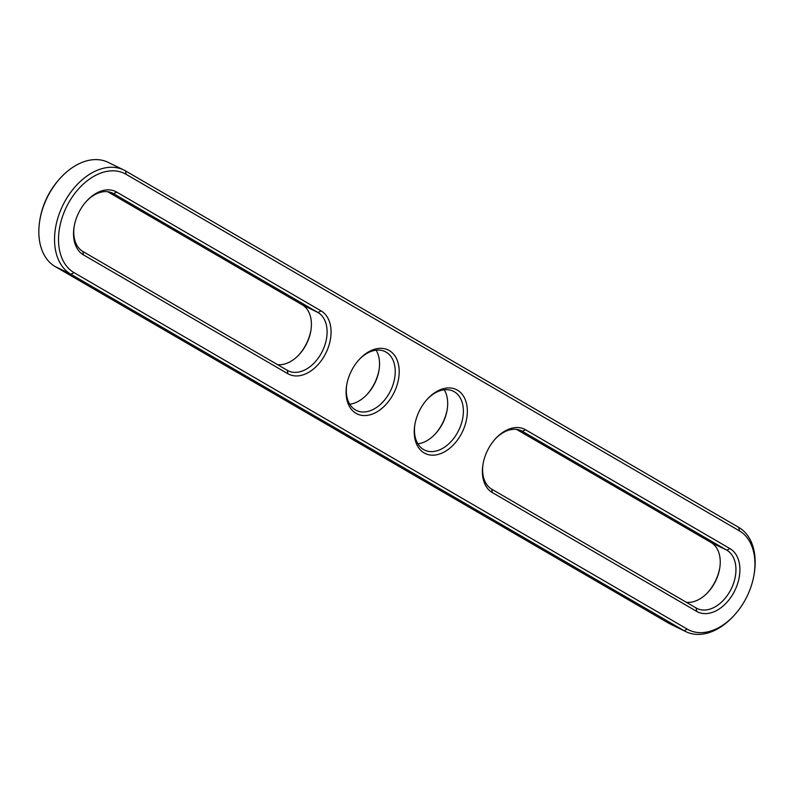 <?xml version="1.0" encoding="UTF-8"?>
<svg xmlns="http://www.w3.org/2000/svg" width="794" height="794" viewBox="0 0 794 794"><rect width="100%" height="100%" fill="white"/><g stroke="black" fill="none" stroke-linecap="round" stroke-linejoin="round"><path stroke-width="1.19" d="M86.566 201.14A32.743 22.034 -64 0 1 112.579 193.15A32.743 22.034 -64 0 1 113.532 193.657L317.947 312.489A32.743 22.034 -64 0 1 322.086 351.792A32.743 22.034 -64 0 1 288.282 370.838A32.743 22.034 -64 0 1 287.329 370.332L82.904 251.49A32.743 22.034 -64 0 1 74.15 226.568M116.708 192.088L321.133 310.92A35.551 23.929 -64 0 1 325.222 354.362A35.551 23.929 -64 0 1 287.885 373.726L83.459 254.884A35.551 23.929 -64 0 1 74.05 227.183A35.551 23.929 -64 0 1 86.983 200.684A35.551 23.929 -64 0 1 116.708 192.088L113.532 193.657L111.597 192.714M739.383 530.839A55.669 37.467 -64 0 1 754.111 574.201A55.669 37.467 -64 0 1 733.855 615.697A55.669 37.467 -64 0 1 687.316 629.166L74.05 272.65A55.669 37.467 -64 0 1 67.649 204.634A55.669 37.467 -64 0 1 126.117 174.323L739.383 530.839L738.827 527.444A58.468 39.353 -64 0 1 754.3 573L754.111 574.201M729.974 548.604L525.549 429.762A35.551 23.929 116 0 0 495.833 438.357A35.551 23.929 116 0 0 482.891 464.867A35.551 23.929 116 0 0 492.3 492.558L696.725 611.4A35.551 23.929 116 0 0 734.063 592.046A35.551 23.929 116 0 0 729.974 548.604L726.798 550.173L522.373 431.331A32.743 22.034 116 0 0 521.42 430.824A32.743 22.034 116 0 0 495.406 438.814M393.358 393.983A35.551 23.929 -64 0 1 361.379 415.292A35.551 23.929 -64 0 1 346.611 385.636A35.551 23.929 -64 0 1 351.931 369.895A35.551 23.929 -64 0 1 359.553 359.136A35.551 23.929 -64 0 1 392.871 353.37A35.551 23.929 -64 0 1 393.358 393.983M420.076 409.506A35.551 23.929 -64 0 1 427.688 398.747A35.551 23.929 -64 0 1 461.016 392.98A35.551 23.929 -64 0 1 461.503 433.593A35.551 23.929 -64 0 1 429.524 454.902A35.551 23.929 -64 0 1 414.756 425.247A35.551 23.929 -64 0 1 420.076 409.506M107.676 191.721L302.246 304.827A32.743 22.034 -64 0 1 310.92 330.344A32.743 22.034 -64 0 1 299.001 354.749A32.743 22.034 -64 0 1 277.473 364.605M733.855 615.697L733.031 616.591A58.468 39.353 -64 0 1 685.837 631.637A58.468 39.353 -64 0 1 684.14 630.734L70.874 274.218A58.468 39.353 -64 0 1 63.49 204.038A58.468 39.353 -64 0 1 123.864 170.025A58.468 39.353 -64 0 1 125.561 170.928L738.827 527.444M483 464.252A32.743 22.034 116 0 0 491.754 489.173L696.169 608.006A32.743 22.034 116 0 0 697.122 608.512A32.743 22.034 116 0 0 730.927 589.476A32.743 22.034 116 0 0 726.798 550.173L711.096 542.51L516.527 429.395M346.71 385.021A32.743 22.034 116 0 0 356.417 410.448A32.743 22.034 116 0 0 390.588 390.688A32.743 22.034 116 0 0 385.14 351.603A32.743 22.034 116 0 0 359.126 359.593M414.855 424.641A32.743 22.034 116 0 0 424.562 450.069A32.743 22.034 116 0 0 458.724 430.308A32.743 22.034 116 0 0 453.285 391.214A32.743 22.034 116 0 0 427.271 399.203M311 329.748A35.551 23.929 -64 0 1 298.594 355.186M685.837 631.637L670.136 623.975A58.468 39.353 -64 0 1 668.439 623.072L55.173 266.556A58.468 39.353 -64 0 1 39.7 221A58.468 39.353 -64 0 1 60.969 177.409A58.468 39.353 -64 0 1 108.163 162.363L123.864 170.025M686.324 602.279A32.743 22.034 116 0 0 707.841 592.423A32.743 22.034 116 0 0 719.761 568.018A32.743 22.034 116 0 0 711.096 542.51M349.747 404.206A32.743 22.034 116 0 0 367.146 394.36A32.743 22.034 116 0 0 379.056 369.954A32.743 22.034 116 0 0 376.118 350.174M417.882 443.826A32.743 22.034 116 0 0 435.281 433.971A32.743 22.034 116 0 0 447.201 409.565A32.743 22.034 116 0 0 444.253 389.794M39.7 221L39.889 219.799A55.669 37.467 -64 0 1 60.146 178.303L60.969 177.409M707.434 592.86A35.551 23.929 116 0 0 719.85 567.432M366.729 394.797A35.551 23.929 116 0 0 379.145 369.359M434.874 434.407A35.551 23.929 116 0 0 447.29 408.979M82.904 251.49L83.459 254.884M287.885 373.726L287.329 370.332M321.133 310.92L317.947 312.489L302.246 304.827M668.439 623.072L684.14 630.734L687.316 629.166M125.561 170.928L126.117 174.323M55.173 266.556L70.874 274.218L74.05 272.65M696.169 608.006L696.725 611.4M525.549 429.762L522.373 431.331L520.437 430.388M492.3 492.558L491.754 489.173"/></g></svg>
